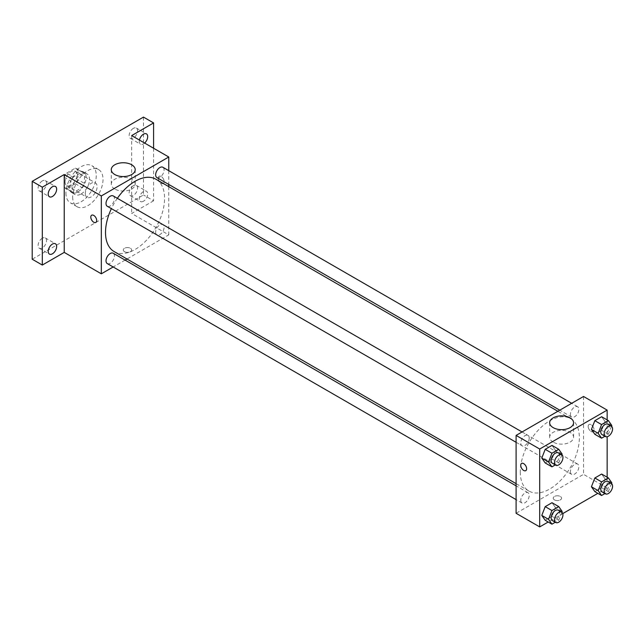 <?xml version="1.0" encoding="UTF-8"?>
<svg xmlns="http://www.w3.org/2000/svg" width="644" height="644" viewBox="0 0 644 644"><rect width="100%" height="100%" fill="white"/><g stroke="black" fill="none" stroke-linecap="round" stroke-linejoin="round"><path stroke-width="0.48" stroke-dasharray="3.22 2.42" d="M85.314 193.506A8.348 4.822 120 0 0 87.037 197.33A8.348 4.822 120 0 0 95.384 192.508A8.348 4.822 120 0 0 95.384 182.872A8.348 4.822 120 0 0 88.953 185.11A8.348 4.822 120 0 0 85.314 193.506M65.076 181.825A8.348 4.822 120 0 0 66.807 185.649A8.348 4.822 120 0 0 75.155 180.827A8.348 4.822 120 0 0 75.155 171.191A8.348 4.822 120 0 0 68.723 173.429A8.348 4.822 120 0 0 65.076 181.825M66.654 173.131L75.308 168.132A11.334 6.545 120 0 1 76.644 168.607A11.334 6.545 120 0 1 77.723 169.533L77.723 179.523A11.334 6.545 120 0 1 75.308 183.709L66.654 188.7A11.334 6.545 120 0 1 65.318 188.233A11.334 6.545 120 0 1 64.239 187.307L64.239 177.317A11.334 6.545 120 0 1 66.654 173.131L73.4 177.02L82.046 172.029L75.308 168.132M75.308 183.709L82.046 187.605L73.4 192.596L66.654 188.7M64.239 187.307L70.977 191.204L70.977 181.214L64.239 177.317M70.977 191.204A11.334 6.545 120 0 0 72.056 192.121A11.334 6.545 120 0 0 73.4 192.596M82.046 187.605A11.334 6.545 120 0 0 84.469 183.411L77.723 179.523M82.046 172.029A11.334 6.545 120 0 1 83.39 172.503A11.334 6.545 120 0 1 84.469 173.421L84.469 183.411M73.4 177.02A11.334 6.545 120 0 0 70.977 181.214M77.723 192.049A11.922 6.883 -60 0 1 71.766 192.637A11.922 6.883 -60 0 1 71.766 178.871A11.922 6.883 -60 0 1 83.688 171.988A11.922 6.883 -60 0 1 85.515 181.544A11.922 6.883 -60 0 1 77.723 192.049M81.096 193.997A11.922 6.883 120 0 0 88.888 183.484A11.922 6.883 120 0 0 87.053 173.936A11.922 6.883 120 0 0 77.868 177.132A11.922 6.883 120 0 0 72.667 189.127A11.922 6.883 120 0 0 75.131 194.585A11.922 6.883 120 0 0 81.096 193.997M84.469 173.421L77.723 169.533M65.921 193.023A21.461 12.389 120 0 0 70.365 202.844A21.461 12.389 120 0 0 91.826 190.455A21.461 12.389 120 0 0 91.826 165.677A21.461 12.389 120 0 0 75.292 171.425A21.461 12.389 120 0 0 65.921 193.023M72.667 196.911A21.461 12.389 120 0 0 77.111 206.74A21.461 12.389 120 0 0 98.572 194.351A21.461 12.389 120 0 0 98.572 169.565A21.461 12.389 120 0 0 82.03 175.321A21.461 12.389 120 0 0 72.667 196.911M133.364 128.341A5.965 3.445 120 0 0 129.468 133.598A5.965 3.445 120 0 0 130.386 138.371A5.965 3.445 120 0 0 136.343 134.934A5.965 3.445 120 0 0 136.343 128.051A5.965 3.445 120 0 0 133.364 128.341M42.319 180.908A5.965 3.445 120 0 0 38.423 186.164A5.965 3.445 120 0 0 39.332 190.938A5.965 3.445 120 0 0 45.297 187.501A5.965 3.445 120 0 0 45.297 180.618A5.965 3.445 120 0 0 42.319 180.908M42.319 238.224A5.965 3.445 120 0 0 38.423 243.48A5.965 3.445 120 0 0 39.332 248.254A5.965 3.445 120 0 0 45.297 244.817A5.965 3.445 120 0 0 45.297 237.934A5.965 3.445 120 0 0 42.319 238.224M133.364 185.665A5.965 3.445 120 0 0 129.468 190.914A5.965 3.445 120 0 0 130.386 195.687A5.965 3.445 120 0 0 136.343 192.25A5.965 3.445 120 0 0 136.343 185.367A5.965 3.445 120 0 0 133.364 185.665M143.483 117.095L143.483 194.971L32.2 259.218M153.594 148.241L153.594 200.807L143.483 194.971M153.594 200.807L131.674 213.462L168.768 234.875L126.997 259.001M125.097 260.096L113.175 266.978M124.517 251.675A4.17 2.407 0 0 0 129.066 252.198A4.17 2.407 0 0 0 131.642 249.969A4.17 2.407 0 0 0 127.472 247.562A4.17 2.407 0 0 0 123.294 249.969A4.17 2.407 0 0 0 124.517 251.675A4.17 2.407 0 0 0 129.066 252.19A4.17 2.407 0 0 0 131.642 249.969A4.17 2.407 0 0 0 127.472 247.562A4.17 2.407 0 0 0 123.294 249.969A4.17 2.407 0 0 0 124.517 251.667M144.634 143.065A5.965 3.445 -60 0 1 143.483 143.918A5.965 3.445 -60 0 1 140.497 144.216A5.965 3.445 -60 0 1 139.426 140.062M143.483 201.234A5.965 3.445 -60 0 1 140.497 201.532A5.965 3.445 -60 0 1 139.587 196.758A5.965 3.445 -60 0 1 143.483 191.501A5.965 3.445 -60 0 1 146.462 191.204A5.965 3.445 -60 0 1 147.371 195.985A5.965 3.445 -60 0 1 143.483 201.234M131.674 135.586L131.674 213.462M114.165 251.587A41.771 24.118 120 0 0 155.937 227.469A41.771 24.118 120 0 0 155.937 179.233M117.353 198.312A41.771 24.118 120 0 0 111.396 208.632M168.768 170.676L168.768 184.442M168.768 186.639L168.768 234.875M156.886 177.583A5.965 3.445 120 0 0 162.852 174.146A5.965 3.445 120 0 0 162.852 167.263M107.25 263.557A5.965 3.445 120 0 0 113.207 260.12A5.965 3.445 120 0 0 113.207 253.237M155.655 232.17A5.965 3.445 120 0 0 156.886 234.899A5.965 3.445 120 0 0 162.852 231.462A5.965 3.445 120 0 0 162.852 224.579A5.965 3.445 120 0 0 158.255 226.173A5.965 3.445 120 0 0 155.655 232.17M113.207 195.921A5.965 3.445 -60 0 1 114.447 198.65A5.965 3.445 -60 0 1 111.847 204.647A5.965 3.445 -60 0 1 107.25 206.241M158.239 178.179A4.17 2.407 -120 0 0 160.058 182.381A4.17 2.407 -120 0 0 163.278 183.5A4.17 2.407 -120 0 0 163.278 178.678A4.17 2.407 -120 0 0 159.1 176.271A4.17 2.407 -120 0 0 158.239 178.179A4.17 2.407 -120 0 0 160.058 182.381A4.17 2.407 -120 0 0 163.27 183.5A4.17 2.407 -120 0 0 163.27 178.678A4.17 2.407 -120 0 0 159.1 176.271A4.17 2.407 -120 0 0 158.239 178.179M91.665 215.201L91.657 215.209A4.17 2.407 60 0 1 94.877 216.32A4.17 2.407 60 0 1 96.705 220.522A4.17 2.407 60 0 1 95.835 222.43L95.835 222.43M114.793 189.022A11.962 6.907 180 0 1 111.283 184.144A11.962 6.907 180 0 1 123.246 177.237A11.962 6.907 180 0 1 135.208 184.144A11.962 6.907 180 0 1 127.826 190.519A11.962 6.907 180 0 1 114.793 189.022M520.28 471.931A41.771 24.118 120 0 0 528.933 491.05A41.771 24.118 120 0 0 570.705 466.932A41.771 24.118 120 0 0 570.705 418.697A41.771 24.118 120 0 0 538.513 429.886A41.771 24.118 120 0 0 520.28 471.931M529.215 438.113A5.965 3.445 -60 0 1 526.615 444.11A5.965 3.445 -60 0 1 522.018 445.704A5.965 3.445 -60 0 1 522.018 438.822A5.965 3.445 -60 0 1 527.983 435.384A5.965 3.445 -60 0 1 529.215 438.113M570.423 471.633A5.965 3.445 120 0 0 571.655 474.362A5.965 3.445 120 0 0 577.62 470.925A5.965 3.445 120 0 0 577.62 464.042A5.965 3.445 120 0 0 573.023 465.636A5.965 3.445 120 0 0 570.423 471.633M520.787 500.291A5.965 3.445 120 0 0 522.018 503.02A5.965 3.445 120 0 0 527.983 499.583A5.965 3.445 120 0 0 527.983 492.7A5.965 3.445 120 0 0 523.387 494.294A5.965 3.445 120 0 0 520.787 500.291M570.423 414.317A5.965 3.445 120 0 0 571.655 417.046A5.965 3.445 120 0 0 577.62 413.609A5.965 3.445 120 0 0 577.62 406.726A5.965 3.445 120 0 0 573.023 408.32A5.965 3.445 120 0 0 570.423 414.317M583.536 396.471L583.536 474.346L516.094 513.284M607.147 477.22L607.147 487.975L583.536 474.346M607.147 487.975L597.833 493.344M562.759 513.598L548.197 522.002M554.452 499.889A4.17 2.407 0 0 0 558.992 500.412A4.17 2.407 0 0 0 561.568 498.19A4.17 2.407 0 0 0 557.398 495.775A4.17 2.407 0 0 0 553.228 498.19A4.17 2.407 0 0 0 554.452 499.889A4.17 2.407 0 0 0 558.992 500.412A4.17 2.407 0 0 0 561.568 498.182A4.17 2.407 0 0 0 557.398 495.775A4.17 2.407 0 0 0 553.228 498.182A4.17 2.407 0 0 0 554.452 499.889M605.054 421.579L601.649 416.732L605.054 421.579L601.649 430.361L594.839 434.298L601.649 430.361L605.054 421.579L611.8 425.475M555.418 507.553L552.013 502.706L555.418 507.553L552.013 516.335L545.194 520.271L552.013 516.335L555.418 507.553L562.164 511.449M607.147 419.904L607.147 436.721M605.054 478.894L601.649 474.048L605.054 478.894L601.649 487.677L594.839 491.614L601.649 487.677L605.054 478.894L611.8 482.791M555.418 450.236L552.013 445.39L555.418 450.236L552.013 459.019L545.194 462.956L552.013 459.019L555.418 450.236L562.164 454.133M588.165 426.4A4.17 2.407 -120 0 0 589.993 430.594A4.17 2.407 -120 0 0 593.205 431.713A4.17 2.407 -120 0 0 593.205 426.9A4.17 2.407 -120 0 0 589.035 424.485A4.17 2.407 -120 0 0 588.165 426.4A4.17 2.407 -120 0 0 589.985 430.594A4.17 2.407 -120 0 0 593.205 431.713A4.17 2.407 -120 0 0 593.205 426.9A4.17 2.407 -120 0 0 589.035 424.485A4.17 2.407 -120 0 0 588.165 426.4M521.592 463.422L521.592 463.422A4.17 2.407 60 0 1 524.812 464.541A4.17 2.407 60 0 1 526.631 468.743A4.17 2.407 60 0 1 525.77 470.651L525.762 470.651M553.164 442.114A11.962 6.907 180 0 1 549.662 437.236A11.962 6.907 180 0 1 561.624 430.329A11.962 6.907 180 0 1 573.579 437.236A11.962 6.907 180 0 1 566.197 443.611A11.962 6.907 180 0 1 553.164 442.114M561.85 454.946L558.759 462.915L555.289 464.912M552.367 463.229A5.965 3.445 120 0 0 558.332 459.784A5.965 3.445 120 0 0 558.332 452.901M558.759 462.915L552.013 459.019M611.486 426.288L608.395 434.257L604.925 436.254M602.003 434.571A5.965 3.445 120 0 0 607.968 431.126A5.965 3.445 120 0 0 607.968 424.243M608.395 434.257L601.649 430.361M561.85 512.262L558.759 520.231L555.289 522.228M552.367 520.545A5.965 3.445 120 0 0 558.332 517.1A5.965 3.445 120 0 0 558.332 510.217M558.759 520.231L552.013 516.335M611.486 483.604L608.395 491.573L604.925 493.57M602.003 491.887A5.965 3.445 120 0 0 607.968 488.442A5.965 3.445 120 0 0 607.968 481.559M608.395 491.573L601.649 487.677M66.807 185.649L87.037 197.33M75.155 171.191L95.384 182.872M87.053 173.936L83.688 171.988M75.131 194.585L71.766 192.637M83.39 172.503L76.644 168.607M72.056 192.121L65.318 188.233M98.572 169.565L91.826 165.677M77.111 206.74L70.365 202.844M130.386 195.687L140.497 201.532M136.343 185.367L146.462 191.204M39.332 248.254L49.451 254.098M45.297 237.934L55.416 243.77M39.332 190.938L49.451 196.782M45.297 180.618L55.416 186.454M130.386 138.371L140.497 144.216M136.343 128.051L146.462 133.888M135.208 184.144L135.208 169.654M111.283 184.144L111.283 169.654M570.705 418.697L557.873 411.283M528.933 491.05L516.094 483.644M516.094 442.291L522.018 445.704M522.059 431.963L527.983 435.384M577.62 464.042L162.852 224.579M571.655 474.362L156.886 234.899M527.983 492.7L516.094 485.842M522.018 503.02L516.094 499.607M577.62 406.726L571.695 403.305M571.655 417.046L559.773 410.188M573.579 437.236L573.579 422.754M549.662 437.236L549.662 422.754"/><path stroke-width="0.97" d="M113.175 266.978L101.325 273.813L64.239 252.4L42.319 265.054L32.2 259.218L32.2 181.334L143.483 117.095L153.594 122.932L153.594 148.241M126.997 259.001L125.097 260.096M52.43 253.8A5.965 3.445 -60 0 1 49.451 254.098A5.965 3.445 -60 0 1 48.541 249.317A5.965 3.445 -60 0 1 52.43 244.068A5.965 3.445 -60 0 1 55.416 243.77A5.965 3.445 -60 0 1 56.326 248.552A5.965 3.445 -60 0 1 52.43 253.8M52.43 196.484A5.965 3.445 -60 0 1 49.451 196.782A5.965 3.445 -60 0 1 48.541 192.001A5.965 3.445 -60 0 1 52.43 186.752A5.965 3.445 -60 0 1 55.416 186.454A5.965 3.445 -60 0 1 56.326 191.236A5.965 3.445 -60 0 1 52.43 196.484M64.239 252.4L64.239 174.524L42.319 187.179L32.2 181.334M42.319 265.054L42.319 187.179M101.325 273.813L101.325 195.937L64.239 174.524M101.325 195.937L168.768 156.999L131.674 135.586L153.594 122.932M114.793 174.54A11.962 6.907 180 0 1 111.283 169.654A11.962 6.907 180 0 1 123.246 162.755A11.962 6.907 180 0 1 135.208 169.654A11.962 6.907 180 0 1 127.826 176.037A11.962 6.907 180 0 1 114.793 174.54M139.426 140.062A5.965 3.445 -60 0 1 143.483 134.185A5.965 3.445 -60 0 1 146.462 133.888A5.965 3.445 -60 0 1 144.634 143.065M111.396 208.632A41.771 24.118 120 0 0 105.511 232.46A41.771 24.118 120 0 0 114.165 251.587L516.094 483.644M557.873 411.283L155.937 179.233A41.771 24.118 120 0 0 117.353 198.312M168.768 156.999L168.768 170.676M168.768 184.442L168.768 186.639M571.695 403.305L162.852 167.263A5.965 3.445 120 0 0 158.255 168.857A5.965 3.445 120 0 0 155.655 174.854A5.965 3.445 120 0 0 156.886 177.583L559.773 410.188M516.094 485.842L113.207 253.237A5.965 3.445 120 0 0 108.619 254.831A5.965 3.445 120 0 0 106.019 260.828A5.965 3.445 120 0 0 107.25 263.557L516.094 499.607M516.094 442.291L107.25 206.241A5.965 3.445 -60 0 1 107.25 199.358A5.965 3.445 -60 0 1 113.207 195.921L522.059 431.963M96.697 220.522A4.17 2.407 60 0 1 95.835 222.43A4.17 2.407 60 0 1 91.657 220.023A4.17 2.407 60 0 1 91.657 215.209A4.17 2.407 60 0 1 94.877 216.328A4.17 2.407 60 0 1 96.697 220.522M95.835 222.43A4.17 2.407 60 0 1 91.665 220.023A4.17 2.407 60 0 1 91.665 215.201M548.197 522.002L539.704 526.905L516.094 513.284L516.094 435.408L583.536 396.471L607.147 410.099L607.147 419.904M597.833 493.344L562.759 513.598M594.839 434.298L591.425 429.451L594.839 420.669L601.649 416.732L594.839 420.669L591.425 429.451L594.839 434.298L601.577 438.186L598.171 433.34L601.577 424.565L608.395 420.629L611.8 425.475L611.486 426.288M545.194 520.271L541.789 515.425L545.194 506.643L552.013 502.706L545.194 506.643L541.789 515.425L545.194 520.271L551.94 524.168L548.535 519.314L551.94 510.539L558.759 506.603L562.164 511.449L561.85 512.262M607.147 436.721L607.147 477.22M539.704 526.905L539.704 449.029L607.147 410.099M594.839 491.614L591.425 486.767L594.839 477.985L601.649 474.048L594.839 477.985L591.425 486.767L594.839 491.614L601.577 495.51L598.171 490.656L601.577 481.881L608.395 477.945L611.8 482.791L611.486 483.604M545.194 462.956L541.789 458.109L545.194 449.327L552.013 445.39L545.194 449.327L541.789 458.109L545.194 462.956L551.94 466.844L548.535 461.998L551.94 453.223L558.759 449.287L562.164 454.133L561.85 454.946M539.704 449.029L516.094 435.408M553.164 427.632A11.962 6.907 180 0 1 549.662 422.754A11.962 6.907 180 0 1 561.624 415.847A11.962 6.907 180 0 1 573.579 422.754A11.962 6.907 180 0 1 566.197 429.129A11.962 6.907 180 0 1 553.164 427.632M526.631 468.743A4.17 2.407 60 0 1 525.762 470.651A4.17 2.407 60 0 1 521.592 468.244A4.17 2.407 60 0 1 521.592 463.422A4.17 2.407 60 0 1 524.804 464.541A4.17 2.407 60 0 1 526.631 468.743M525.77 470.651A4.17 2.407 60 0 1 521.592 468.244A4.17 2.407 60 0 1 521.592 463.422M555.289 464.912L551.94 466.844M561.705 454.849L558.332 452.901A5.965 3.445 120 0 0 553.735 454.503A5.965 3.445 120 0 0 551.135 460.5A5.965 3.445 120 0 0 552.367 463.229L555.74 465.177A5.965 3.445 120 0 0 561.705 461.732A5.965 3.445 120 0 0 561.705 454.849A5.965 3.445 120 0 0 557.108 456.451A5.965 3.445 120 0 0 554.508 462.448A5.965 3.445 120 0 0 555.74 465.177M548.535 461.998L541.789 458.109M551.94 453.223L545.194 449.327M558.759 449.287L552.013 445.39M604.925 436.254L601.577 438.186M611.341 426.191L607.968 424.243A5.965 3.445 120 0 0 603.372 425.845A5.965 3.445 120 0 0 600.771 431.842A5.965 3.445 120 0 0 602.003 434.571L605.376 436.519A5.965 3.445 120 0 0 611.341 433.074A5.965 3.445 120 0 0 611.341 426.191A5.965 3.445 120 0 0 606.745 427.793A5.965 3.445 120 0 0 604.144 433.79A5.965 3.445 120 0 0 605.376 436.519M598.171 433.34L591.425 429.451M601.577 424.565L594.839 420.669M608.395 420.629L601.649 416.732M555.289 522.228L551.94 524.168M561.705 512.165L558.332 510.217A5.965 3.445 120 0 0 553.735 511.819A5.965 3.445 120 0 0 551.135 517.816A5.965 3.445 120 0 0 552.367 520.545L555.74 522.493A5.965 3.445 120 0 0 561.705 519.048A5.965 3.445 120 0 0 561.705 512.165A5.965 3.445 120 0 0 557.108 513.767A5.965 3.445 120 0 0 554.508 519.764A5.965 3.445 120 0 0 555.74 522.493M548.535 519.314L541.789 515.425M551.94 510.539L545.194 506.643M558.759 506.603L552.013 502.706M604.925 493.57L601.577 495.51M611.341 483.507L607.968 481.559A5.965 3.445 120 0 0 603.372 483.161A5.965 3.445 120 0 0 600.771 489.158A5.965 3.445 120 0 0 602.003 491.887L605.376 493.835A5.965 3.445 120 0 0 611.341 490.39A5.965 3.445 120 0 0 611.341 483.507A5.965 3.445 120 0 0 606.745 485.109A5.965 3.445 120 0 0 604.144 491.106A5.965 3.445 120 0 0 605.376 493.835M598.171 490.656L591.425 486.767M601.577 481.881L594.839 477.985M608.395 477.945L601.649 474.048"/></g></svg>
